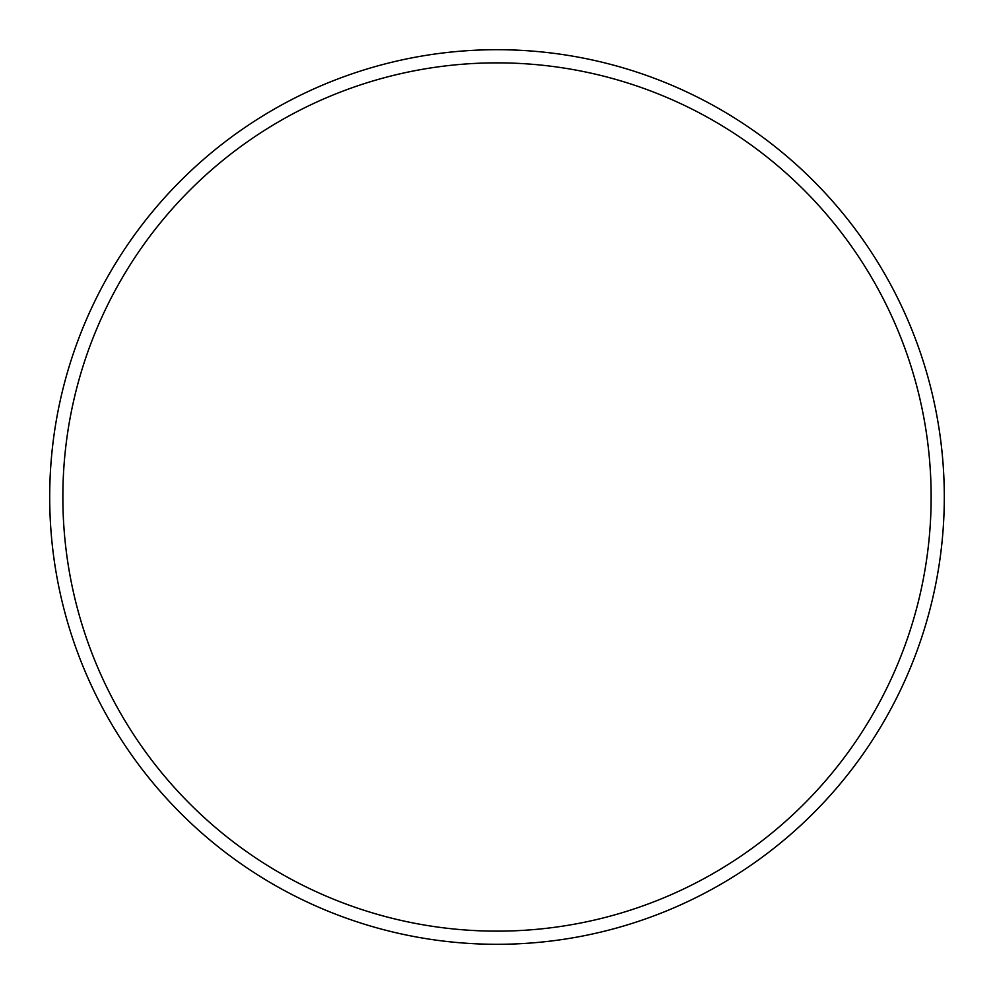 <?xml version="1.0" encoding="UTF-8"?>
<svg xmlns="http://www.w3.org/2000/svg" width="994" height="994" viewBox="0 0 994 994"><rect width="100%" height="100%" fill="white"/><g stroke="black" fill="none" stroke-linecap="round" stroke-linejoin="round"><path stroke-width="1.49" d="M931.142 497A434.142 434.142 0 0 0 497 62.858A434.142 434.142 0 0 0 62.858 497A434.142 434.142 0 0 0 497 931.142A434.142 434.142 0 0 0 931.142 497M49.7 497A447.3 447.3 0 0 1 497 49.7A447.3 447.3 0 0 1 944.3 497A447.3 447.3 0 0 1 497 944.3A447.3 447.3 0 0 1 49.7 497"/></g></svg>
